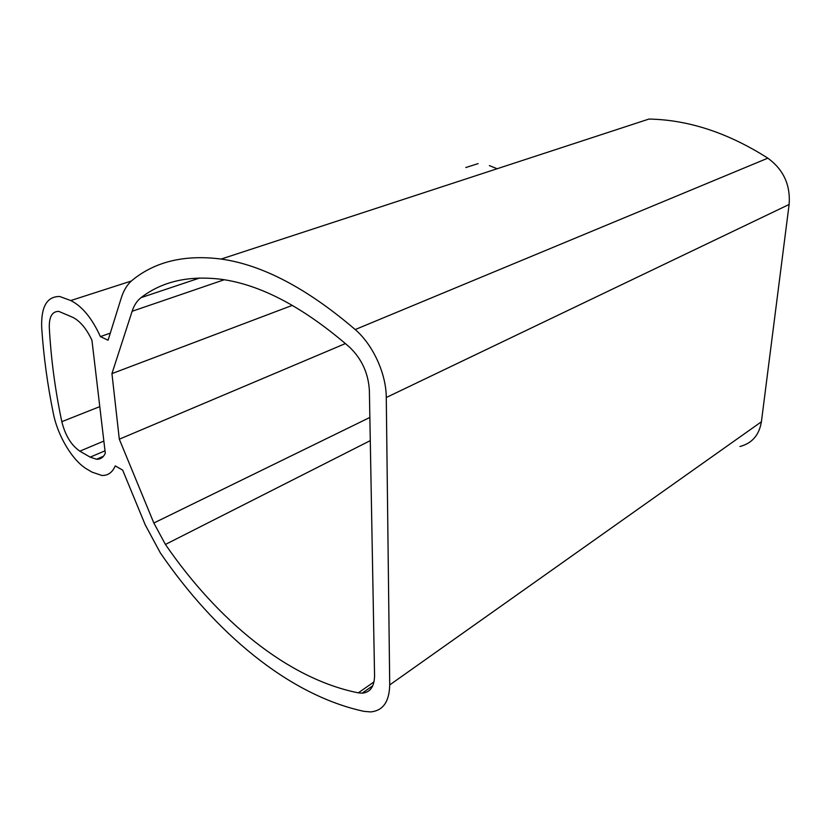 <?xml version="1.0" encoding="UTF-8"?>
<svg xmlns="http://www.w3.org/2000/svg" width="831" height="831" viewBox="0 0 831 831"><rect width="100%" height="100%" fill="white"/><g stroke="black" fill="none" stroke-linecap="round" stroke-linejoin="round"><path stroke-width="1.25" d="M115.249 465.879L122.666 470.117L145.28 524.963L160.31 552.844C214.751 632.298 288.315 695.048 363.957 711.346L370.574 711.918C382.946 710.785 389.324 701.79 389.718 684.931L386.27 397.509C386.218 373.721 373.067 344.938 355.211 329.554C307.086 288.357 262.399 264.86 221.16 259.054C185.012 254.473 155.532 261.412 132.69 279.891C127.548 284.036 123.726 290.071 121.243 298.007L108.082 340.222L100.395 336.607C92.023 318.231 82.144 306.213 70.76 300.552L59.707 296.501C46.952 296.376 40.948 306.774 41.695 327.705C43.586 356.042 47.46 384.587 53.319 413.35C57.765 436.119 72.744 461.028 87.141 469.255L92.044 472.143L101.87 475.457C107.926 475.696 112.393 472.496 115.249 465.879M739.974 446.507C752.034 443.328 759.181 435.08 761.404 421.774L389.718 684.931M221.16 259.054L648.949 119.062C688.452 119.799 728.081 132.835 767.844 158.16C783.519 169.617 790.603 185.053 789.118 204.468L761.404 421.774M110.294 333.127L100.395 336.607M497.125 168.745L489.376 165.608M478.126 163.624L465.807 167.53M132.129 311.272L111.946 373.607L119.311 439.194L153.839 523.011L165.421 544.45C217.275 619.853 287.277 678.688 358.306 692.846L362.139 693.168C370.252 692.452 374.386 686.603 374.563 675.613L369.369 390.414C368.372 373.379 361.797 358.982 349.633 347.223C303.44 307.169 260.529 284.514 220.89 279.247C188.585 275.352 161.962 281.491 141.021 297.664C137.053 300.729 134.092 305.257 132.129 311.272L224.204 279.746M292.356 305.351L111.946 373.607M345.457 343.546L119.311 439.194M91.95 340.284L105.298 453.279C103.376 457.434 100.437 459.429 96.5 459.242L90.184 457.143L79.838 451.171C71.269 445.281 65.265 435.454 61.816 421.681C55.137 389.988 50.971 358.597 49.299 327.528C49.071 316.673 52.249 311.303 58.814 311.396L72.848 317.369C80.119 321.067 86.497 328.702 91.95 340.284M789.118 204.468L386.27 397.509M767.844 158.16L355.211 329.554M131.371 281.013L70.76 300.552M199.762 277.97L141.021 297.664M374.012 681.898L358.306 692.846M370.283 440.627L165.421 544.45M369.857 417.453L153.839 523.011M105.007 450.818L90.184 457.143M103.854 441.074L79.838 451.171M99.793 406.619L61.816 421.681M372.797 685.71L362.139 693.168M103.48 456.25L96.5 459.242"/></g></svg>
